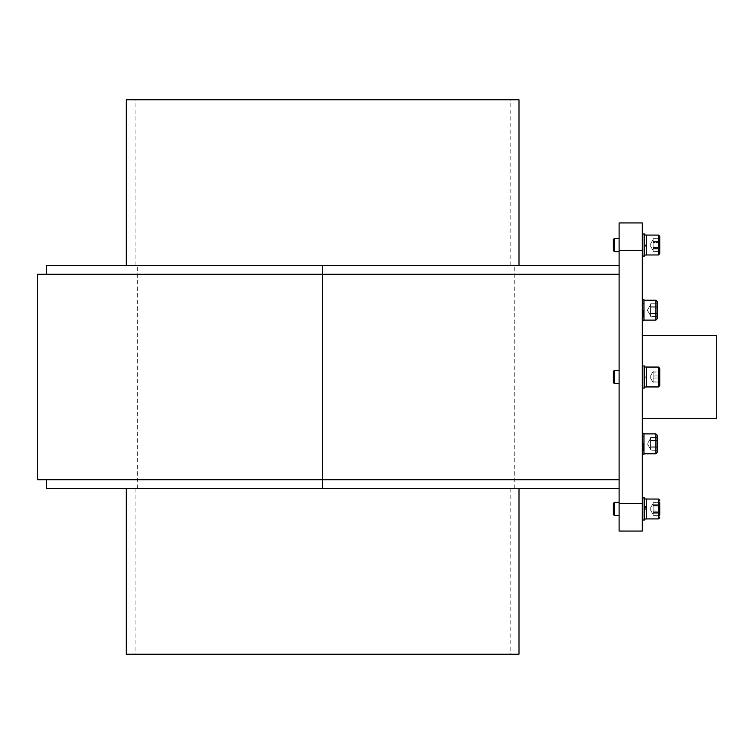 <?xml version="1.0" encoding="UTF-8"?>
<svg xmlns="http://www.w3.org/2000/svg" width="754" height="754" viewBox="0 0 754 754"><rect width="100%" height="100%" fill="white"/><g stroke="black" fill="none" stroke-linecap="round" stroke-linejoin="round"><path stroke-width="0.57" stroke-dasharray="3.77 2.83" d="M644.51 520.024L644.51 497.932L644.51 520.024L644.51 497.932L644.51 520.024L644.51 497.932L644.51 520.024L644.51 497.932L642.86 497.932L642.86 520.024L642.86 497.932L642.86 520.024L642.86 497.932L642.86 520.024L642.86 497.932L644.51 497.932L642.86 497.932L642.86 520.024L644.51 520.024M644.51 518.969L646.498 518.969L646.498 507.433L646.498 518.969L646.498 510.053L646.498 518.969L644.51 518.969L644.51 509.864L646.498 510.062L644.51 510.062L644.51 518.969L644.51 507.433L646.498 507.433L646.498 518.912L646.498 507.442L644.51 507.433L644.51 506.452L646.498 506.452L646.498 507.442L646.498 499.035L646.498 510.053L646.498 499.035L646.498 506.471L644.51 506.452L644.51 498.978L644.51 509.063L646.498 509.063L644.51 508.865L644.51 509.864L644.51 498.978L644.51 508.121L646.498 507.979L646.498 506.452L645.839 507.14L646.498 507.008L646.498 507.979L644.51 508.121L644.51 507.433L644.51 518.969L644.51 498.978L646.498 498.978L646.498 509.063L645.839 508.865L646.498 508.903L646.498 509.902L646.498 498.978L646.498 506.452L646.498 498.978L644.51 498.978L646.498 498.978L646.498 518.969L646.498 498.978L646.498 518.969L644.51 518.969L644.51 498.978M644.51 388.046L644.51 365.954L644.51 388.046L644.51 365.954L642.86 365.954L642.86 388.046L642.86 365.954L642.86 388.046L644.51 388.046M644.51 386.99L646.498 386.99L646.498 378.084L644.51 378.084L644.51 376.896L646.498 377.094L646.498 378.084L646.498 367.057L646.498 377.094L644.51 377.094L644.51 367.01L644.51 377.886L646.498 377.924L646.498 376.934L645.839 376.896L646.498 376.934L646.498 377.924L644.51 377.886L644.51 386.99L644.51 367.01L646.498 367.01L646.498 386.99L646.498 367.057L646.498 386.943L646.498 378.084L644.51 378.084L644.51 386.99L644.51 367.01M644.51 256.068L644.51 233.976L644.51 256.068L644.51 233.976L644.51 256.068L644.51 233.976L644.51 256.068L644.51 233.976L642.86 233.976L642.86 256.068L642.86 233.976L642.86 256.068L642.86 233.976L642.86 256.068L642.86 233.976L644.51 233.976L642.86 233.976L642.86 256.068L644.51 256.068M644.51 255.022L646.498 255.022L646.498 245.945L645.839 245.908L646.498 245.945L646.498 255.022L644.51 255.022L644.51 245.908L646.498 246.106L644.51 246.106L644.51 255.022L644.51 247.029L646.498 247.029L646.498 254.965L646.498 246.106L646.498 254.965L646.498 247.02L644.51 247.029L644.51 245.531L644.51 246.049L646.498 246.049L646.498 235.088L646.498 246.049L644.51 246.049L644.51 235.031L644.51 245.116L646.498 245.116L646.498 235.088L646.498 246.106L646.498 245.116L644.51 244.918L644.51 245.908L644.51 235.031L644.51 246.52L646.498 246.615L646.498 245.634L645.839 245.531L646.498 245.634L646.498 246.615L644.51 246.52L644.51 255.022L644.51 235.031L646.498 235.031L646.498 245.116L645.839 244.918L646.498 244.956L646.498 245.945L646.498 235.031L646.498 246.049L646.498 235.031L644.51 235.031L646.498 235.031L646.498 255.022L646.498 235.031L646.498 255.022L644.51 255.022L644.51 235.031M646.498 510.053L645.839 509.864L646.498 510.053M46.531 488.545L619.109 488.545L619.109 479.714L322.637 479.714L619.109 479.714L619.109 265.455L46.531 265.455M37.7 274.286L619.109 274.286L619.109 265.455M619.109 274.286L322.637 274.286L619.109 274.286L619.109 488.545M619.109 508.978L619.109 515.604L619.109 508.978M619.109 377L619.109 383.626L619.109 377M619.109 245.022L619.109 238.396L619.109 245.022M619.109 250.545L619.109 222.939L642.304 222.939L642.304 250.545L619.109 250.545L619.109 531.061L642.304 531.061L642.304 250.545M642.304 377L642.304 335.587L642.304 377M642.304 310.186L642.304 299.696L642.304 310.186M642.304 443.814L642.304 433.324L642.304 443.814M642.304 243.429L642.304 255.512L642.304 243.429M642.304 244.409L642.304 255.512L642.304 244.409M642.304 376.387L642.304 387.49L642.304 376.387M642.304 508.356L642.304 519.468L642.304 508.356M642.304 511.118L642.304 498.488L642.304 511.118M642.304 246.615L642.304 234.532L642.304 246.615M642.304 245.644L642.304 234.532L642.304 245.644M642.304 377.613L642.304 366.51L642.304 377.613M642.304 509.591L642.304 498.488L642.304 509.591M642.304 506.839L642.304 519.468L642.304 506.839M653.124 240.403L653.124 250.564L653.124 238.641L653.124 241.506L659.75 241.506L659.75 238.641L659.75 247.887L659.75 241.506L653.124 241.506L653.124 249.649L653.124 244.701L653.124 247.887L659.75 247.887L659.75 251.402L659.75 238.641L659.75 248.537L653.124 248.537L653.124 245.352L653.124 248.537L659.75 248.537L659.75 251.402L659.75 247.887L653.124 247.887L653.124 238.641L659.75 238.641L653.124 238.641L653.124 240.403M653.124 251.402L653.124 249.649L653.124 251.402L659.75 251.402L653.124 251.402M653.124 242.157L653.124 245.352L653.124 242.157L659.75 242.157L653.124 242.157M659.75 245.531L659.75 236.407L659.75 245.531M646.498 254.965L658.431 254.965L646.498 254.965L646.498 235.088L646.498 254.965L646.498 235.088L646.498 254.965L658.431 254.965L658.826 235.144M644.51 244.918L645.839 244.918L644.51 244.918M645.839 245.908L644.51 245.908L645.839 245.908L645.839 244.918L645.839 245.908M614.435 245.418L614.435 238.396L614.435 245.418M613.37 245.352L613.37 239.461L613.37 245.352M659.75 249.018L653.124 249.018L653.124 251.346L659.75 251.346L653.124 251.346L653.124 241.026L659.75 241.026L659.75 247.34L659.75 241.026L653.124 241.026L653.124 239.866L653.124 250.564L653.124 249.018L659.75 249.018L659.75 238.707L659.75 242.703L653.124 242.703L653.124 238.707L653.124 247.34L659.75 247.34L659.75 251.346L659.75 247.34L653.124 247.34L653.124 251.346L653.124 238.707L659.75 238.707L653.124 238.707L653.124 245.861L653.124 242.703L659.75 242.703M659.75 246.332L659.75 236.407L659.75 246.332M644.51 245.531L645.839 245.531L644.51 245.531M614.435 246.03L614.435 238.396L614.435 246.03M613.37 245.87L613.37 239.461L613.37 245.87M653.124 373.503L653.124 382.532L653.124 371.025L653.124 372.052L659.75 372.052L659.75 371.025L659.75 378.027L659.75 372.052L653.124 372.052L653.124 380.497L653.124 375.04L653.124 378.027L659.75 378.027L659.75 382.975L659.75 371.025L659.75 381.948L653.124 381.948L653.124 378.96L653.124 381.948L659.75 381.948L659.75 382.975L659.75 378.027L653.124 378.027L653.124 371.025L659.75 371.025L653.124 371.025L653.124 373.503M653.124 382.975L653.124 380.497L653.124 382.975L659.75 382.975L653.124 382.975M653.124 375.973L653.124 378.96L653.124 375.973L659.75 375.973L653.124 375.973M659.75 380.054L659.75 368.386L659.75 380.054M644.51 376.896L645.839 376.896L644.51 376.896M614.435 379.347L614.435 370.374L614.435 379.347M613.37 378.97L613.37 371.439L613.37 378.97M653.124 504.351L653.124 514.511L653.124 502.598L653.124 505.463L659.75 505.463L659.75 502.598L659.75 511.843L659.75 505.463L653.124 505.463L653.124 513.597L653.124 508.648L653.124 511.843L659.75 511.843L659.75 515.359L659.75 502.598L659.75 512.494L653.124 512.494L653.124 509.299L653.124 512.494L659.75 512.494L659.75 515.359L659.75 511.843L653.124 511.843L653.124 502.598L659.75 502.598L653.124 502.598L653.124 506.113L653.124 504.351M653.124 515.359L653.124 513.597L653.124 515.359L659.75 515.359L653.124 515.359M653.124 506.113L653.124 509.299L653.124 506.113L659.75 506.113L653.124 506.113M659.75 509.487L659.75 500.364L659.75 509.487M646.498 518.912L658.431 518.912L646.498 518.912L646.498 499.035L646.498 518.912L646.498 499.035L646.498 518.912L658.431 518.912L658.61 499.054L646.498 499.035M644.51 508.865L645.839 508.865L644.51 508.865M645.839 509.864L644.51 509.864L645.839 509.864L645.839 508.865L645.839 509.864M614.435 509.365L614.435 502.353L614.435 509.365M613.37 509.299L613.37 503.418L613.37 509.299M659.75 515.236L653.124 515.236L653.124 506.971L659.75 506.971L659.75 502.72L659.75 513.229L659.75 506.971L653.124 506.971L653.124 514.511L653.124 510.976L659.75 510.976L659.75 502.72L659.75 515.236L659.75 513.229L653.124 513.229L659.75 513.229L659.75 515.236L659.75 510.976L653.124 510.976L653.124 502.72L653.124 515.236L653.124 513.106L653.124 515.236L659.75 515.236L659.75 502.72L653.124 502.72L653.124 504.85L653.124 502.72L659.75 502.72M653.124 504.718L653.124 507.847L653.124 504.718L659.75 504.718L653.124 504.718M659.75 507.225L659.75 517.593L659.75 507.225M644.51 507.14L645.839 507.14L644.51 507.14M614.435 507.631L614.435 515.604L614.435 507.631M613.37 507.847L613.37 514.539L613.37 507.847M659.75 244.513L659.75 253.636L659.75 244.513M614.435 244.635L614.435 251.648L614.435 244.635M613.37 244.701L613.37 250.582L613.37 244.701M659.75 253.636L659.75 236.407M614.435 238.396L613.37 239.461L614.435 238.396L613.37 239.461L613.37 250.582L614.435 251.648L614.435 238.396L619.109 238.396M659.75 385.614L659.75 368.386L658.431 367.057L658.431 386.943L658.431 367.057L658.431 386.943L659.75 385.614M614.435 370.374L613.37 371.439L613.37 382.561L614.435 383.626L614.435 370.374L619.109 370.374M659.75 508.469L659.75 517.593L659.75 508.469M614.435 508.582L614.435 515.604L614.435 508.582M613.37 508.648L613.37 514.539L613.37 508.648M614.435 502.353L613.37 503.418L614.435 502.353L613.37 503.418L613.37 514.539L614.435 515.604L614.435 502.353L619.109 502.353M643.963 444.134L643.963 433.88L643.963 444.134M643.963 448.47L643.963 433.324L643.963 448.47M643.963 310.497L643.963 300.243L643.963 310.497M643.963 314.842L643.963 299.696L643.963 314.842M643.963 454.304L642.304 454.304L643.963 454.304L643.963 433.324L642.304 433.324L643.963 433.324M642.304 320.676L643.963 320.676L643.963 299.696L642.304 299.696L643.963 299.696M650.589 303.796L657.215 303.796L657.215 306.812L650.589 306.812L650.589 310.007L650.589 303.796L650.589 310.356L650.589 303.796L657.215 303.796L650.589 303.796L650.589 316.576L657.215 316.576L650.589 316.576L650.589 310.356L650.589 316.576L650.589 313.551L657.215 313.551L650.589 313.551L650.589 303.796L650.589 316.576L650.589 313.202L657.215 313.202L657.215 306.812L657.215 316.576L657.215 313.202L650.589 313.202L657.215 313.202L657.215 303.796L657.215 313.202M650.589 313.551L657.215 313.551L657.215 307.161L650.589 307.161L650.589 310.356L650.589 307.161L657.215 307.161L657.215 303.796L657.215 306.812L650.589 306.812L650.589 313.202M657.215 318.801L657.092 301.006M650.589 437.424L657.215 437.424L657.215 440.449L650.589 440.449L650.589 443.644L650.589 437.424L650.589 443.993L650.589 437.424L657.215 437.424L650.589 437.424L650.589 450.204L657.215 450.204L650.589 450.204L650.589 443.993L650.589 450.204L650.589 447.188L657.215 447.188L650.589 447.188L650.589 437.424L650.589 450.204L650.589 446.839L657.215 446.839L657.215 440.449L657.215 450.204L657.215 446.839L650.589 446.839L657.215 446.839L657.215 437.424L657.215 446.839M650.589 447.188L657.215 447.188L657.215 440.798L650.589 440.798L650.589 443.993L650.589 440.798L657.215 440.798L657.215 437.424L657.215 440.449L650.589 440.449L650.589 446.839M657.215 452.428L657.215 435.199M657.215 316.576L657.215 313.551L657.215 316.576L650.589 316.576M657.215 450.204L657.215 447.188L657.215 450.204L650.589 450.204M650.589 306.812L657.215 306.812M657.215 313.551L657.215 307.161L650.589 307.161M657.215 303.796L657.215 307.161M650.589 440.449L657.215 440.449M657.215 447.188L657.215 440.798L650.589 440.798M657.215 437.424L657.215 440.798M280.092 488.545L514.228 488.545L280.092 488.545M280.092 265.455L514.228 265.455L280.092 265.455M280.092 654.208L510.166 654.208L280.092 654.208M126.276 488.545L518.997 488.545L126.276 488.545M518.997 654.208L126.276 654.208M37.7 479.714L619.109 479.714M322.637 488.545L322.637 479.714L46.531 479.714L322.637 479.714L322.637 274.286L46.531 274.286L322.637 274.286L322.637 265.455M280.092 99.792L510.166 99.792L280.092 99.792M126.276 265.455L518.997 265.455L126.276 265.455M126.276 99.792L518.997 99.792M716.3 418.413L716.3 335.587M643.897 443.814L643.897 450.826L643.897 443.814M643.897 310.186L643.897 317.198L643.897 310.186M642.304 503.455L619.109 503.455M645.839 246.52L645.839 245.531L645.839 246.52M645.839 377.886L645.839 376.896L645.839 377.886M645.839 508.121L645.839 507.14L645.839 508.121M655.886 300.243L655.886 320.12L655.886 300.243L655.886 320.12L655.886 300.243L655.886 320.12L643.963 320.12L655.886 320.12M655.886 433.88L643.963 433.88L655.886 433.88L655.886 453.757L655.886 433.88L655.886 453.757L655.886 433.88L655.886 453.757L643.963 453.757L655.886 453.757M643.303 443.606L643.303 450.44L643.303 443.606M643.303 309.969L643.303 316.812L643.303 309.969M642.304 498.488L642.86 497.932L642.304 498.488M642.304 519.468L642.86 520.024L642.304 519.468M642.304 387.49L642.86 388.046M642.304 366.51L642.86 365.954M649.929 245.022L653.124 250.564L649.929 245.022L653.124 239.489L649.929 245.022L653.124 250.564L649.929 245.022L653.124 239.489L649.929 245.022M646.498 235.088L658.619 235.097M614.435 251.648L613.37 250.582L614.435 251.648L619.109 251.648M649.929 377L653.124 382.532L649.929 377L653.124 371.468L649.929 377M646.498 386.943L658.431 386.943M646.498 367.057L658.431 367.057M614.435 383.626L619.109 383.626M649.929 508.978L653.124 514.511L649.929 508.978L653.124 503.436L649.929 508.978L653.124 514.511L649.929 508.978L653.124 503.436L649.929 508.978M614.435 515.604L613.37 514.539L614.435 515.604L619.109 515.604M650.589 304.644L647.394 310.186L650.589 315.719L647.394 310.186L650.589 304.644L647.394 310.186L650.589 315.719M650.589 438.281L647.394 443.814L650.589 449.356L647.394 443.814L650.589 438.281L647.394 443.814L650.589 449.356M514.228 488.545L514.228 265.455M137.624 488.545L137.624 265.455M135.107 488.545L135.107 654.208M510.166 488.545L510.166 654.208M510.166 265.455L510.166 99.792M135.107 265.455L135.107 99.792M642.304 450.826L643.897 450.826L642.304 450.44M642.304 436.802L643.897 436.802L642.304 437.188M642.304 317.198L643.897 317.198L642.304 316.812M642.304 303.174L643.897 303.174L642.304 303.56"/><path stroke-width="1.13" d="M644.51 511.231L644.51 520.024L642.86 520.024L642.86 497.932L644.51 497.932L644.51 511.231M644.51 376.35L644.51 388.046L642.86 388.046L642.86 365.954L644.51 365.954L644.51 376.35M644.51 243.353L644.51 256.068L642.86 256.068L642.86 233.976L644.51 233.976L644.51 243.353M619.109 503.455L619.109 531.061L642.304 531.061L642.304 503.455L619.109 503.455L619.109 222.939L642.304 222.939L642.304 503.455M659.75 249.018L659.75 242.703M659.75 243.721L659.75 253.636L658.431 254.965L658.431 235.088L659.75 236.407L659.75 243.721M614.435 251.648L613.37 250.582L613.37 239.461L614.435 238.396L614.435 251.648L619.109 251.648M659.75 373.946L659.75 385.614L658.431 386.943L658.431 367.057L659.75 368.386L659.75 373.946M614.435 383.626L613.37 382.561L613.37 371.439L614.435 370.374L614.435 383.626L619.109 383.626M659.75 502.72L659.75 515.236M614.435 515.604L613.37 514.539L613.37 503.418L614.435 502.353L614.435 515.604L619.109 515.604M642.304 433.324L643.963 433.324L643.963 454.304L642.304 454.304M642.304 299.696L643.963 299.696L643.963 320.676L642.304 320.676L643.963 320.676M643.963 300.243L655.886 300.243L643.963 300.243L655.886 300.243L657.215 301.572L657.215 318.801L655.886 320.12L655.886 300.243L657.215 301.572L656.084 300.262M657.215 435.199L657.215 452.428L655.886 453.757L655.886 433.88L657.215 435.199M126.276 488.545L126.276 654.208L518.997 654.208L518.997 488.545M619.109 479.714L37.7 479.714L37.7 274.286L322.637 274.286L322.637 488.545L619.109 488.545M619.109 274.286L322.637 274.286L322.637 265.455L46.531 265.455L46.531 274.286M126.276 265.455L126.276 99.792L518.997 99.792L518.997 265.455M322.637 488.545L46.531 488.545L46.531 479.714M619.109 265.455L322.637 265.455M642.304 335.587L716.3 335.587L716.3 418.413L642.304 418.413M644.51 255.022L646.498 255.022L646.498 235.031L644.51 235.031M644.51 386.99L646.498 386.99L646.498 367.01L644.51 367.01M644.51 518.969L646.498 518.969L646.498 498.978L644.51 498.978M642.304 250.545L619.109 250.545M646.498 518.912L658.431 518.912L658.431 499.035L659.741 500.147M642.304 519.468L642.86 520.024L642.304 519.468M642.304 255.512L642.86 256.068L642.304 255.512M642.304 234.532L642.86 233.976L642.304 234.532M659.741 253.825L658.431 254.965L659.741 253.825M646.498 235.088L658.431 235.088L659.741 236.2M659.75 517.593L658.431 518.912L659.741 517.809M642.304 498.488L642.86 497.932L642.304 498.488M642.304 387.49L642.86 388.046M642.304 366.51L642.86 365.954M658.431 235.088L659.75 236.407L658.431 235.088M646.498 254.965L658.431 254.965L659.75 253.636M614.435 238.396L619.109 238.396M646.498 386.943L658.431 386.943M646.498 367.057L658.431 367.057M614.435 370.374L619.109 370.374M646.498 499.035L658.431 499.035L659.75 500.364M614.435 502.353L619.109 502.353M643.963 320.12L655.886 320.12L657.215 318.801L655.886 320.12M643.963 453.757L655.886 453.757L657.215 452.428L655.886 453.757M643.963 433.88L655.886 433.88"/></g></svg>
